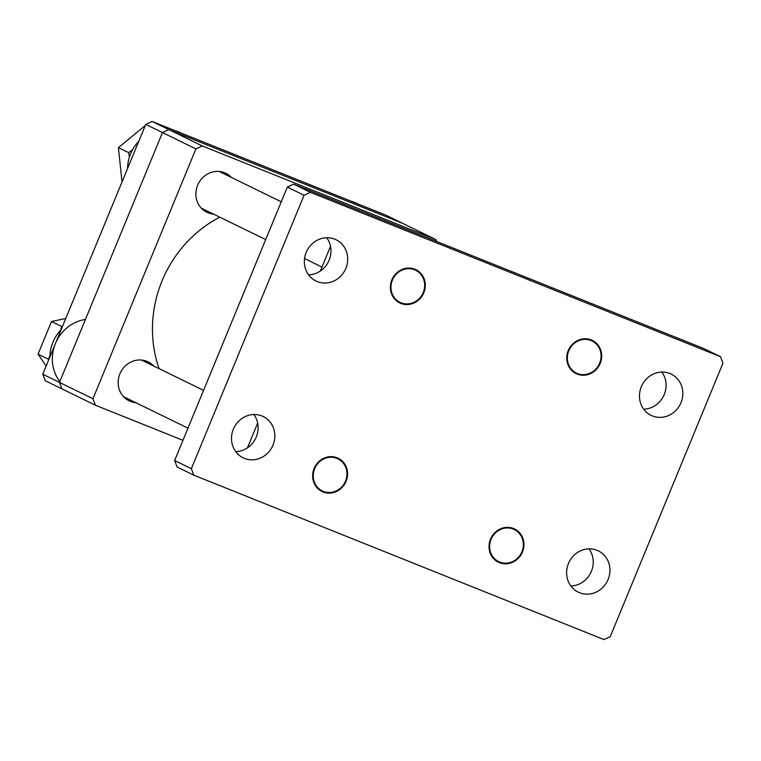 <?xml version="1.0" encoding="UTF-8"?>
<svg xmlns="http://www.w3.org/2000/svg" width="761" height="761" viewBox="0 0 761 761"><rect width="100%" height="100%" fill="white"/><g stroke="black" fill="none" stroke-linecap="round" stroke-linejoin="round"><path stroke-width="1.14" d="M159.125 368.657A119.858 111.601 -64 0 1 219.758 217.151M330.531 246.326L320.343 271.04M257.665 423.106L247.477 447.82M213.537 214.117A21.679 20.186 -64 0 1 208.105 212.823A21.679 20.186 -64 0 1 206.849 212.271A21.679 20.186 -64 0 1 197.908 184.6A21.679 20.186 -64 0 1 224.619 172.757A21.679 20.186 -64 0 1 225.874 173.308A21.679 20.186 -64 0 1 231.439 177.456M135.81 402.683A21.679 20.186 -64 0 1 130.378 401.389A21.679 20.186 -64 0 1 129.123 400.838A21.679 20.186 -64 0 1 120.19 373.166A21.679 20.186 -64 0 1 146.892 361.323A21.679 20.186 -64 0 1 148.148 361.875A21.679 20.186 -64 0 1 153.722 366.012M92.937 398.745L195.919 148.89L162.474 132.557L168.828 129.608L402.521 223.287L168.828 129.608L202.274 145.941L435.967 239.629L402.521 223.287L385.798 215.125L152.105 121.446L168.828 129.608L162.474 132.557L59.491 382.403L162.474 132.557L145.751 124.385L42.768 374.241L92.937 398.745L95.401 405.223L61.955 388.89L59.491 382.403L61.955 388.89L45.241 380.719L42.768 374.241M182.963 440.324L95.401 405.223M436.671 241.475L435.967 239.629M202.274 145.941L195.919 148.89M145.751 124.385L152.105 121.446M591.573 340.747A17.855 16.618 116 0 0 569.038 350.222A17.855 16.618 116 0 0 576.838 373.27A17.855 16.618 116 0 0 599.373 363.806A17.855 16.618 116 0 0 591.573 340.747M351.144 201.227A38.25 35.615 -64 0 1 353.884 202.122A38.25 35.615 -64 0 1 356.852 203.396L358.269 204.081M356.395 203.349A38.25 35.615 -64 0 1 359.354 204.614M391.848 279.905A18.492 17.218 116 0 0 399.715 302.926A18.492 17.218 116 0 0 423.81 292.719A18.492 17.218 116 0 0 415.944 269.698A18.492 17.218 116 0 0 391.848 279.905M568.22 350.602A18.492 17.218 116 0 0 576.087 373.622A18.492 17.218 116 0 0 600.191 363.416A18.492 17.218 116 0 0 592.315 340.395A18.492 17.218 116 0 0 568.22 350.602M490.503 539.168A18.492 17.218 116 0 0 498.369 562.189A18.492 17.218 116 0 0 522.465 551.982A18.492 17.218 116 0 0 514.598 528.962A18.492 17.218 116 0 0 490.503 539.168M314.122 468.462A18.492 17.218 116 0 0 321.998 491.482A18.492 17.218 116 0 0 346.093 481.285A18.492 17.218 116 0 0 338.226 458.265A18.492 17.218 116 0 0 314.122 468.462M643.72 409.199A22.954 21.365 116 0 0 664.267 394.502A22.954 21.365 116 0 0 661.851 372.072M641.304 386.769A22.954 21.365 116 0 0 651.074 415.344A22.954 21.365 116 0 0 680.99 402.674A22.954 21.365 116 0 0 671.221 374.098A22.954 21.365 116 0 0 641.304 386.769M570.855 585.98A22.954 21.365 116 0 0 591.402 571.283A22.954 21.365 116 0 0 588.985 548.852M568.438 563.549A22.954 21.365 116 0 0 578.208 592.125A22.954 21.365 116 0 0 608.125 579.454A22.954 21.365 116 0 0 598.355 550.878A22.954 21.365 116 0 0 568.438 563.549M235.739 451.644A22.954 21.365 116 0 0 256.286 436.947A22.954 21.365 116 0 0 253.879 414.517M233.323 429.214A22.954 21.365 116 0 0 243.092 457.789A22.954 21.365 116 0 0 273.009 445.118A22.954 21.365 116 0 0 263.239 416.543A22.954 21.365 116 0 0 233.323 429.214M308.605 274.864A22.954 21.365 116 0 0 329.152 260.167A22.954 21.365 116 0 0 326.735 237.736M306.188 252.433A22.954 21.365 116 0 0 315.958 281.009A22.954 21.365 116 0 0 345.875 268.338A22.954 21.365 116 0 0 336.105 239.763A22.954 21.365 116 0 0 306.188 252.433M174.64 460.529L287.335 187.101L304.058 195.273L191.363 468.69L193.827 475.178L177.104 467.007L174.64 460.529L191.363 468.69M310.412 192.324L293.689 184.162L703.763 348.538L720.486 356.709L310.412 192.324L304.058 195.273M720.486 356.709L722.95 363.187L610.255 636.615L603.901 639.554L193.827 475.178M293.689 184.162L287.335 187.101M127.553 168.552A38.25 35.615 -64 0 1 130.293 154.607A38.25 35.615 -64 0 1 138.844 141.137M174.764 130.531A38.25 35.615 -64 0 1 180.471 132.69L181.889 133.384M59.843 381.546A38.25 35.615 -64 0 1 55.401 343.591A38.25 35.615 -64 0 1 85.432 319.468M49.826 357.118A38.25 35.615 -64 0 1 61.127 329.703M392.657 279.515A17.855 16.618 116 0 0 400.467 302.564A17.855 16.618 116 0 0 423.002 293.099A17.855 16.618 116 0 0 415.192 270.05A17.855 16.618 116 0 0 392.657 279.515M322.74 491.13A17.855 16.618 116 0 0 345.275 481.665A17.855 16.618 116 0 0 337.475 458.617A17.855 16.618 116 0 0 314.94 468.082A17.855 16.618 116 0 0 322.74 491.13M521.656 552.372A17.855 16.618 116 0 0 513.846 529.314A17.855 16.618 116 0 0 491.311 538.788A17.855 16.618 116 0 0 499.121 561.837A17.855 16.618 116 0 0 521.656 552.372M122.026 182.031L118.412 147.624L145.341 125.46M132.414 150.003L128.628 152.619L129.446 157.023M128.628 152.619L118.412 147.624M49.855 356.167L48.266 359.154L38.05 354.16L51.51 321.503L65.76 318.45M62.488 326.402L61.736 326.488L60.576 330.293M61.736 326.488L51.51 321.503M46.164 366.012L38.05 354.16M48.266 359.154L48.742 359.744M201.275 208.134L265.703 239.591M304.552 258.569L321.979 267.082M219.187 171.463L281.285 201.798M141.46 360.029L203.558 390.355M253.09 414.545L254.336 415.154M123.558 396.69L187.977 428.158M235.558 451.397L236.043 451.634"/></g></svg>
